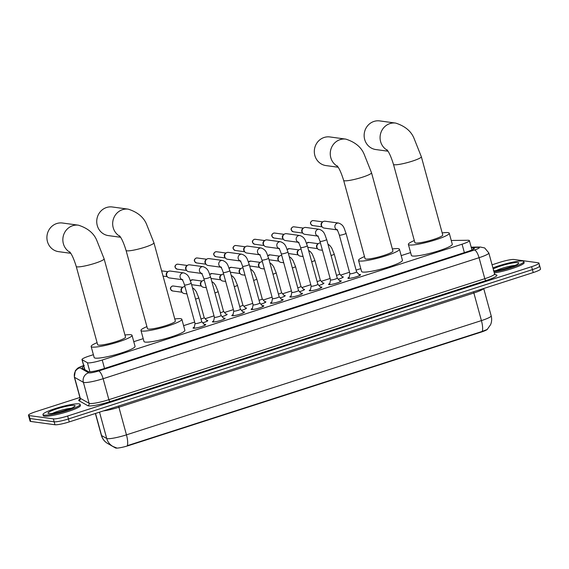 <?xml version="1.0" encoding="UTF-8"?>
<svg xmlns="http://www.w3.org/2000/svg" width="569" height="569" viewBox="0 0 569 569"><rect width="100%" height="100%" fill="white"/><g stroke="black" fill="none" stroke-linecap="round" stroke-linejoin="round"><path stroke-width="0.85" d="M342.197 276.783A6.167 0.846 164.7 0 1 342.915 276.79A6.167 0.846 164.7 0 1 343.278 276.961A6.167 0.846 164.7 0 1 338.249 279.208M322.843 283.013A6.167 0.846 164.7 0 1 323.562 283.021A6.167 0.846 164.7 0 1 323.917 283.191A6.167 0.846 164.7 0 1 318.896 285.439M303.49 289.244A6.167 0.846 164.7 0 1 304.209 289.251A6.167 0.846 164.7 0 1 304.564 289.422A6.167 0.846 164.7 0 1 299.543 291.669M284.13 295.467A6.167 0.846 164.7 0 1 284.856 295.482A6.167 0.846 164.7 0 1 285.211 295.652A6.167 0.846 164.7 0 1 280.19 297.9M264.777 301.698A6.167 0.846 164.7 0 1 265.495 301.712A6.167 0.846 164.7 0 1 265.858 301.883A6.167 0.846 164.7 0 1 260.83 304.131M245.424 307.929A6.167 0.846 164.7 0 1 246.142 307.943A6.167 0.846 164.7 0 1 246.498 308.113A6.167 0.846 164.7 0 1 241.476 310.361M226.071 314.159A6.167 0.846 164.7 0 1 226.789 314.173A6.167 0.846 164.7 0 1 227.145 314.344A6.167 0.846 164.7 0 1 222.123 316.592M206.711 320.39A6.167 0.846 164.7 0 1 207.436 320.397A6.167 0.846 164.7 0 1 207.792 320.575A6.167 0.846 164.7 0 1 202.77 322.822M359.039 274.564A6.558 0.903 164.7 0 1 360.198 274.55A6.558 0.903 164.7 0 1 360.575 274.735A6.558 0.903 164.7 0 1 355.469 277.053A6.558 0.903 164.7 0 1 348.306 278.376A6.558 0.903 164.7 0 1 347.922 278.191A6.558 0.903 164.7 0 1 349.16 277.274M339.686 280.794A6.558 0.903 164.7 0 1 340.838 280.78A6.558 0.903 164.7 0 1 341.222 280.958A6.558 0.903 164.7 0 1 336.115 283.284A6.558 0.903 164.7 0 1 328.946 284.607A6.558 0.903 164.7 0 1 328.569 284.422A6.558 0.903 164.7 0 1 329.807 283.497M320.333 287.025A6.558 0.903 164.7 0 1 321.485 287.011A6.558 0.903 164.7 0 1 321.862 287.189A6.558 0.903 164.7 0 1 316.755 289.514A6.558 0.903 164.7 0 1 309.593 290.837A6.558 0.903 164.7 0 1 309.216 290.652A6.558 0.903 164.7 0 1 310.454 289.728M300.98 293.255A6.558 0.903 164.7 0 1 302.132 293.234A6.558 0.903 164.7 0 1 302.509 293.419A6.558 0.903 164.7 0 1 297.402 295.738A6.558 0.903 164.7 0 1 290.24 297.068A6.558 0.903 164.7 0 1 289.856 296.883A6.558 0.903 164.7 0 1 291.093 295.958M281.619 299.486A6.558 0.903 164.7 0 1 282.779 299.465A6.558 0.903 164.7 0 1 283.156 299.65A6.558 0.903 164.7 0 1 278.049 301.968A6.558 0.903 164.7 0 1 270.887 303.298A6.558 0.903 164.7 0 1 270.503 303.113A6.558 0.903 164.7 0 1 271.74 302.189M262.266 305.717A6.558 0.903 164.7 0 1 263.419 305.695A6.558 0.903 164.7 0 1 263.803 305.88A6.558 0.903 164.7 0 1 258.696 308.199A6.558 0.903 164.7 0 1 251.526 309.522A6.558 0.903 164.7 0 1 251.149 309.344A6.558 0.903 164.7 0 1 252.387 308.419M242.913 311.947A6.558 0.903 164.7 0 1 244.065 311.926A6.558 0.903 164.7 0 1 244.442 312.111A6.558 0.903 164.7 0 1 239.336 314.429A6.558 0.903 164.7 0 1 232.173 315.752A6.558 0.903 164.7 0 1 231.796 315.575A6.558 0.903 164.7 0 1 233.034 314.65M223.56 318.178A6.558 0.903 164.7 0 1 224.712 318.156A6.558 0.903 164.7 0 1 225.089 318.341A6.558 0.903 164.7 0 1 219.983 320.66A6.558 0.903 164.7 0 1 212.82 321.983A6.558 0.903 164.7 0 1 212.436 321.798A6.558 0.903 164.7 0 1 213.674 320.88M204.2 324.408A6.558 0.903 164.7 0 1 205.359 324.387A6.558 0.903 164.7 0 1 205.736 324.572A6.558 0.903 164.7 0 1 200.629 326.891A6.558 0.903 164.7 0 1 193.467 328.213A6.558 0.903 164.7 0 1 193.083 328.029A6.558 0.903 164.7 0 1 194.321 327.111M93.387 354.686L89.305 356.002A11.558 1.586 -15.3 0 0 81.979 359.572A11.558 1.586 -15.3 0 0 82.142 359.75L87.42 362.723A11.558 1.586 -15.3 0 0 87.925 362.866A11.558 1.586 -15.3 0 0 102.228 360.013L462.064 244.193A11.558 1.586 -15.3 0 0 469.389 240.623A11.558 1.586 -15.3 0 0 467.896 240.26L452.768 240.459A11.558 1.586 -15.3 0 0 451.267 240.559M110.727 445.214A10.406 1.43 -15.3 0 0 110.87 445.356L115.486 447.959A10.406 1.43 -15.3 0 0 115.941 448.088A10.406 1.43 -15.3 0 0 128.814 445.52L480.976 332.168A10.406 1.43 -15.3 0 0 487.533 329.145M410.612 252.579L401.181 255.616M360.796 268.611L356.109 270.119M349.501 272.245L340.667 275.09M330.148 278.476L321.314 281.321M310.795 284.706L301.961 287.551M291.435 290.937L282.601 293.782M272.082 297.167L263.248 300.012M252.728 303.398L243.895 306.243M233.375 309.628L224.542 312.473M214.015 315.859L205.181 318.697M194.662 322.09L183.595 325.653M143.21 338.647L133.772 341.685M95.521 413.45L101.574 435.57A13.485 13.229 119.4 0 0 107.761 443.543L106.709 442.881C104.042 440.996 102.249 438.479 101.353 435.321A15.413 2.12 -15.3 0 0 101.574 435.57L106.716 438.464A15.413 2.12 -15.3 0 0 107.385 438.656A15.413 2.12 -15.3 0 0 126.46 434.851A13.485 4.104 72.2 0 1 127.3 445.669L482.256 331.414L487.199 329.465L490.599 324.664C491.78 321.791 491.979 318.846 491.182 315.838L483.707 288.504M115.82 447.647L116.467 447.824M539.078 265.73A11.558 1.586 164.7 0 1 539.746 266.05A11.558 1.586 164.7 0 1 532.42 269.621L68.458 418.955A11.558 1.586 164.7 0 1 54.155 421.807L29.922 418.514A11.558 1.586 164.7 0 1 29.254 418.187A11.558 1.586 164.7 0 0 29.922 418.514L54.155 421.807A11.558 1.586 164.7 0 0 68.458 418.955L532.42 269.621A11.558 1.586 164.7 0 0 539.746 266.05L540.55 268.995A11.558 1.586 164.7 0 1 533.224 272.565L69.269 421.899A11.558 1.586 164.7 0 1 54.958 424.751L30.733 421.458A11.558 1.586 164.7 0 1 30.065 421.131L28.45 415.242A11.558 1.586 164.7 0 1 35.776 411.671L79.909 397.468M83.892 366.55A11.558 1.586 -15.3 0 0 82.071 368.001A11.558 1.586 -15.3 0 0 82.235 368.186L88.295 371.607A11.558 1.586 -15.3 0 0 88.807 371.749A11.558 1.586 -15.3 0 0 103.11 368.897L467.149 251.718A11.558 1.586 -15.3 0 0 474.468 248.148A11.558 1.586 -15.3 0 0 472.981 247.785L471.352 247.807M492.064 264.805L499.731 262.337A11.558 1.586 164.7 0 1 514.042 259.485L538.267 262.786A11.558 1.586 164.7 0 1 538.935 263.106A11.558 1.586 164.7 0 1 531.617 266.676L67.654 416.01A11.558 1.586 164.7 0 1 53.351 418.862L29.119 415.569A11.558 1.586 164.7 0 1 28.45 415.242M79.013 403.855A19.268 2.646 164.7 0 1 80.129 404.395A19.268 2.646 164.7 0 1 65.122 411.209A19.268 2.646 164.7 0 1 44.076 415.1A19.268 2.646 164.7 0 1 42.959 414.559A19.268 2.646 164.7 0 1 57.96 407.745A19.268 2.646 164.7 0 1 79.013 403.855M80.129 404.395L80.428 405.498A19.268 2.646 164.7 0 1 65.428 412.312A19.268 2.646 164.7 0 1 44.375 416.202A19.268 2.646 164.7 0 1 43.265 415.662L42.959 414.559M492.918 267.914A19.268 2.646 164.7 0 1 522.712 261.043A19.268 2.646 164.7 0 1 523.821 261.584A19.268 2.646 164.7 0 1 513.821 266.797A19.268 2.646 164.7 0 1 493.992 271.861M523.821 261.584L524.127 262.686A19.268 2.646 164.7 0 1 514.12 267.899A19.268 2.646 164.7 0 1 494.297 272.964M70.115 252.38A14.453 13.62 -82.2 0 1 62.917 238.255A14.453 13.62 -82.2 0 1 72.704 225.701A14.453 13.62 -82.2 0 1 78.43 225.189L62.49 223.02A14.453 13.62 97.8 0 0 56.765 223.532A14.453 13.62 97.8 0 0 46.935 238.553A14.453 13.62 97.8 0 0 58.593 251.654L70.762 253.312M69.638 251.783C71.73 254.137 73.927 259.023 76.239 266.448L97.648 344.714A14.453 1.984 -15.3 0 0 98.487 345.113A14.453 1.984 -15.3 0 0 114.269 342.197A14.453 1.984 -15.3 0 0 125.521 337.083L104.113 258.824L96.979 240.893C94.148 233.482 87.96 228.247 78.43 225.189M124.96 335.034A21.195 2.916 164.7 0 1 130.799 334.714A21.195 2.916 164.7 0 1 132.029 335.305A21.195 2.916 164.7 0 1 115.528 342.801A21.195 2.916 164.7 0 1 92.37 347.083A21.195 2.916 164.7 0 1 91.147 346.493A21.195 2.916 164.7 0 1 97.086 342.659M132.029 335.305L135.052 346.35A21.195 2.916 164.7 0 1 118.544 353.847A21.195 2.916 164.7 0 1 95.393 358.129A21.195 2.916 164.7 0 1 94.17 357.531L91.147 346.493M119.938 236.341A14.453 13.62 -82.2 0 1 112.74 222.223A14.453 13.62 -82.2 0 1 122.527 209.669A14.453 13.62 -82.2 0 1 128.253 209.157L112.313 206.981A14.453 13.62 97.8 0 0 106.588 207.493A14.453 13.62 97.8 0 0 96.758 222.522A14.453 13.62 97.8 0 0 108.416 235.616L120.578 237.273M119.454 235.751C121.546 238.098 123.75 242.984 126.062 250.41L147.471 328.676A14.453 1.984 -15.3 0 0 148.303 329.081A14.453 1.984 -15.3 0 0 164.092 326.165A14.453 1.984 -15.3 0 0 175.344 321.051L153.936 242.785L146.795 224.855C143.964 217.443 137.783 212.216 128.253 209.157M174.783 318.996A21.195 2.916 164.7 0 1 180.622 318.676A21.195 2.916 164.7 0 1 181.845 319.273A21.195 2.916 164.7 0 1 165.344 326.77A21.195 2.916 164.7 0 1 142.193 331.051A21.195 2.916 164.7 0 1 140.963 330.454A21.195 2.916 164.7 0 1 146.909 326.62M181.845 319.273L184.868 330.312A21.195 2.916 164.7 0 1 168.367 337.815A21.195 2.916 164.7 0 1 145.216 342.09A21.195 2.916 164.7 0 1 143.985 341.5L140.963 330.454M337.524 166.304A14.453 13.62 -82.2 0 1 330.326 152.186A14.453 13.62 -82.2 0 1 340.113 139.633A14.453 13.62 -82.2 0 1 345.838 139.12L329.899 136.951A14.453 13.62 97.8 0 0 324.174 137.463A14.453 13.62 97.8 0 0 314.344 152.485A14.453 13.62 97.8 0 0 326.001 165.586L338.164 167.236M337.04 165.714C339.131 168.068 341.336 172.955 343.648 180.38L365.056 258.639A14.453 1.984 -15.3 0 0 365.888 259.044A14.453 1.984 -15.3 0 0 381.678 256.128A14.453 1.984 -15.3 0 0 392.93 251.014L371.521 172.756L364.38 154.818C361.55 147.414 355.369 142.179 345.838 139.12M392.368 248.959A21.195 2.916 164.7 0 1 398.208 248.646A21.195 2.916 164.7 0 1 399.431 249.236A21.195 2.916 164.7 0 1 382.93 256.733A21.195 2.916 164.7 0 1 359.779 261.015A21.195 2.916 164.7 0 1 358.548 260.417A21.195 2.916 164.7 0 1 364.494 256.583M399.431 249.236L402.454 260.282A21.195 2.916 164.7 0 1 385.953 267.779A21.195 2.916 164.7 0 1 362.802 272.06A21.195 2.916 164.7 0 1 361.571 271.463L358.548 260.417M387.347 150.273A14.453 13.62 -82.2 0 1 380.142 136.155A14.453 13.62 -82.2 0 1 389.929 123.594A14.453 13.62 -82.2 0 1 395.654 123.082L379.715 120.913A14.453 13.62 97.8 0 0 373.989 121.425A14.453 13.62 97.8 0 0 364.167 136.446A14.453 13.62 97.8 0 0 375.817 149.547L387.987 151.205M386.863 149.683C388.954 152.03 391.152 156.916 393.464 164.341L414.872 242.607A14.453 1.984 -15.3 0 0 415.711 243.013A14.453 1.984 -15.3 0 0 431.501 240.09A14.453 1.984 -15.3 0 0 442.746 234.983L421.337 156.717L414.204 138.786C411.373 131.375 405.192 126.14 395.654 123.082M442.184 232.927A21.195 2.916 164.7 0 1 448.031 232.607A21.195 2.916 164.7 0 1 449.254 233.198A21.195 2.916 164.7 0 1 432.753 240.701A21.195 2.916 164.7 0 1 409.595 244.976A21.195 2.916 164.7 0 1 408.371 244.386A21.195 2.916 164.7 0 1 414.31 240.552M449.254 233.198L452.277 244.243A21.195 2.916 164.7 0 1 435.776 251.74A21.195 2.916 164.7 0 1 412.617 256.022A21.195 2.916 164.7 0 1 411.394 255.431L408.371 244.386M194.093 328.235L195.053 323.519A3.471 0.477 -15.3 0 0 195.06 323.533A3.471 0.477 -15.3 0 0 195.259 323.633A3.471 0.477 -15.3 0 0 199.05 322.929A3.471 0.477 -15.3 0 0 201.746 321.705A3.471 0.477 -15.3 0 0 201.732 321.677M182.137 279.671L169.377 277.935A3.471 3.272 -82.2 0 1 168.936 271.185A3.471 3.272 -82.2 0 1 170.309 271.064L183.751 272.892C189.349 274.891 189.249 278.604 191.191 283.127A3.471 0.477 -15.3 0 1 189.193 284.13A3.471 0.477 -15.3 0 1 184.705 285.055A3.471 0.477 -15.3 0 1 184.505 284.955L195.06 323.533M167.229 276.626L166.681 275.858A2.504 2.361 -82.2 0 1 167.158 272.345L167.891 271.754M214.413 317.267A3.471 0.477 -15.3 0 0 214.413 317.303A3.471 0.477 -15.3 0 0 214.613 317.402A3.471 0.477 -15.3 0 0 218.404 316.698A3.471 0.477 -15.3 0 0 221.106 315.475A3.471 0.477 -15.3 0 0 221.085 315.446M201.49 273.44L188.73 271.705A3.471 3.272 -82.2 0 1 188.289 264.955A3.471 3.272 -82.2 0 1 189.662 264.834L203.105 266.662C208.702 268.66 208.61 272.373 210.551 276.897A3.471 0.477 -15.3 0 1 208.546 277.9A3.471 0.477 -15.3 0 1 204.058 278.824A3.471 0.477 -15.3 0 1 203.858 278.725L214.413 317.303L213.446 322.004M186.582 270.396L186.035 269.628A2.504 2.361 -82.2 0 1 186.511 266.114L187.244 265.524M233.767 311.037A3.471 0.477 -15.3 0 0 233.767 311.072A3.471 0.477 -15.3 0 0 233.966 311.172A3.471 0.477 -15.3 0 0 237.757 310.468A3.471 0.477 -15.3 0 0 240.459 309.244A3.471 0.477 -15.3 0 0 240.438 309.216L243.681 312.794M220.843 267.217L208.083 265.474A3.471 3.272 -82.2 0 1 207.649 258.724A3.471 3.272 -82.2 0 1 209.022 258.603L222.465 260.431C228.055 262.43 227.963 266.143 229.904 270.666A3.471 0.477 -15.3 0 1 227.899 271.669A3.471 0.477 -15.3 0 1 223.418 272.594A3.471 0.477 -15.3 0 1 223.212 272.494L233.767 311.072L232.799 315.774M205.935 264.165L205.388 263.404A2.504 2.361 -82.2 0 1 205.864 259.884L206.597 259.293M253.12 304.813A3.471 0.477 -15.3 0 0 253.12 304.842A3.471 0.477 -15.3 0 0 253.326 304.941A3.471 0.477 -15.3 0 0 257.11 304.244A3.471 0.477 -15.3 0 0 259.813 303.014A3.471 0.477 -15.3 0 0 259.798 302.985M240.203 260.986L227.436 259.244A3.471 3.272 -82.2 0 1 227.003 252.501A3.471 3.272 -82.2 0 1 228.375 252.373L241.818 254.201C247.415 256.206 247.316 259.912 249.258 264.436A3.471 0.477 -15.3 0 1 247.259 265.446A3.471 0.477 -15.3 0 1 242.771 266.363A3.471 0.477 -15.3 0 1 242.572 266.264L253.12 304.842L252.159 309.543M225.288 257.935L224.741 257.174A2.504 2.361 -82.2 0 1 225.224 253.653L225.957 253.063M271.513 303.313L272.473 298.597A3.471 0.477 -15.3 0 0 272.48 298.611A3.471 0.477 -15.3 0 0 272.679 298.711A3.471 0.477 -15.3 0 0 276.47 298.014A3.471 0.477 -15.3 0 0 279.166 296.783A3.471 0.477 -15.3 0 0 279.151 296.755L282.395 300.34M259.556 254.756L246.797 253.02A3.471 3.272 -82.2 0 1 246.356 246.27A3.471 3.272 -82.2 0 1 247.728 246.142L261.171 247.977C266.769 249.976 266.669 253.689 268.611 258.205A3.471 0.477 -15.3 0 1 266.612 259.215A3.471 0.477 -15.3 0 1 262.124 260.133A3.471 0.477 -15.3 0 1 261.925 260.033L272.48 298.611M244.649 251.704L244.101 250.943A2.504 2.361 -82.2 0 1 244.578 247.423L245.31 246.832M290.866 297.082L291.826 292.366A3.471 0.477 -15.3 0 0 291.833 292.388A3.471 0.477 -15.3 0 0 292.032 292.48A3.471 0.477 -15.3 0 0 295.823 291.783A3.471 0.477 -15.3 0 0 298.526 290.553A3.471 0.477 -15.3 0 0 298.505 290.524M278.91 248.525L266.15 246.79A3.471 3.272 -82.2 0 1 265.709 240.04A3.471 3.272 -82.2 0 1 267.089 239.912L280.524 241.747C286.122 243.745 286.029 247.458 287.971 251.975A3.471 0.477 -15.3 0 1 285.965 252.985A3.471 0.477 -15.3 0 1 281.477 253.902A3.471 0.477 -15.3 0 1 281.278 253.802L291.833 292.388M264.002 245.474L263.454 244.713A2.504 2.361 -82.2 0 1 263.931 241.192L264.663 240.602M310.219 290.851L311.186 286.136A3.471 0.477 -15.3 0 0 311.186 286.157A3.471 0.477 -15.3 0 0 311.385 286.25A3.471 0.477 -15.3 0 0 315.176 285.553A3.471 0.477 -15.3 0 0 317.879 284.322A3.471 0.477 -15.3 0 0 317.858 284.294M298.263 242.294L285.503 240.559A3.471 3.272 -82.2 0 1 285.069 233.809A3.471 3.272 -82.2 0 1 286.442 233.688L299.884 235.516C305.475 237.515 305.382 241.228 307.324 245.744A3.471 0.477 -15.3 0 1 305.318 246.754A3.471 0.477 -15.3 0 1 300.837 247.671A3.471 0.477 -15.3 0 1 300.631 247.579L311.186 286.157M283.355 239.243L282.807 238.482A2.504 2.361 -82.2 0 1 283.284 234.961L284.016 234.378M330.539 279.891A3.471 0.477 -15.3 0 0 330.539 279.927A3.471 0.477 -15.3 0 0 330.745 280.019A3.471 0.477 -15.3 0 0 334.529 279.322A3.471 0.477 -15.3 0 0 337.232 278.099A3.471 0.477 -15.3 0 0 337.218 278.063M317.623 236.064L304.856 234.328A3.471 3.272 -82.2 0 1 304.422 227.579A3.471 3.272 -82.2 0 1 305.795 227.458L319.237 229.286C324.835 231.284 324.735 234.997 326.677 239.513A3.471 0.477 -15.3 0 1 324.679 240.523A3.471 0.477 -15.3 0 1 320.191 241.441A3.471 0.477 -15.3 0 1 319.991 241.348L330.539 279.927L329.579 284.621M302.708 233.013L302.16 232.252A2.504 2.361 -82.2 0 1 302.644 228.731L303.377 228.148M349.899 273.661A3.471 0.477 -15.3 0 0 349.899 273.696A3.471 0.477 -15.3 0 0 350.099 273.796A3.471 0.477 -15.3 0 0 353.89 273.092A3.471 0.477 -15.3 0 0 356.585 271.868A3.471 0.477 -15.3 0 0 356.571 271.833L359.814 275.417M336.976 229.833L324.216 228.098A3.471 3.272 -82.2 0 1 323.775 221.348A3.471 3.272 -82.2 0 1 325.148 221.227L338.591 223.055C344.188 225.054 344.089 228.766 346.03 233.283A3.471 0.477 -15.3 0 1 344.032 234.293A3.471 0.477 -15.3 0 1 339.544 235.21A3.471 0.477 -15.3 0 1 339.344 235.118L349.899 273.696L348.932 278.39M322.068 226.789L321.521 226.021A2.504 2.361 -82.2 0 1 321.997 222.507L322.73 221.917M200.999 318.967A3.471 0.477 -15.3 0 0 204.179 317.602A3.471 0.477 -15.3 0 0 204.164 317.573L207.329 321.072M186.952 293.903L184.171 293.519A3.471 3.272 -82.2 0 1 183.73 286.776A3.471 3.272 -82.2 0 1 184.961 286.634M182.023 292.21L181.468 291.449A2.504 2.361 -82.2 0 1 181.952 287.928L182.685 287.338M220.352 312.737A3.471 0.477 -15.3 0 0 223.539 311.371A3.471 0.477 -15.3 0 0 223.517 311.343M206.305 287.672L203.524 287.295A3.471 3.272 -82.2 0 1 203.083 280.545A3.471 3.272 -82.2 0 1 204.321 280.403M201.376 285.979L200.829 285.218A2.504 2.361 -82.2 0 1 201.305 281.698L202.038 281.107M239.713 306.506A3.471 0.477 -15.3 0 0 242.892 305.14A3.471 0.477 -15.3 0 0 242.878 305.112L246.036 308.611M225.658 281.442L222.877 281.065A3.471 3.272 -82.2 0 1 222.436 274.315A3.471 3.272 -82.2 0 1 223.674 274.173M220.729 279.749L220.182 278.988A2.504 2.361 -82.2 0 1 220.658 275.467L221.391 274.877M259.066 300.276A3.471 0.477 -15.3 0 0 262.245 298.917A3.471 0.477 -15.3 0 0 262.231 298.881M245.019 275.211L242.23 274.834A3.471 3.272 -82.2 0 1 241.797 268.084A3.471 3.272 -82.2 0 1 243.027 267.942M240.082 273.518L239.535 272.757A2.504 2.361 -82.2 0 1 240.018 269.237L240.751 268.653M278.419 294.045A3.471 0.477 -15.3 0 0 281.598 292.686A3.471 0.477 -15.3 0 0 281.584 292.651M264.372 268.981L261.591 268.604A3.471 3.272 -82.2 0 1 261.15 261.854A3.471 3.272 -82.2 0 1 262.38 261.712M259.443 267.288L258.888 266.527A2.504 2.361 -82.2 0 1 259.372 263.013L260.104 262.423M297.772 287.822A3.471 0.477 -15.3 0 0 300.958 286.456A3.471 0.477 -15.3 0 0 300.937 286.427M283.725 262.75L280.944 262.373A3.471 3.272 -82.2 0 1 280.503 255.623A3.471 3.272 -82.2 0 1 281.74 255.488M278.796 261.064L278.248 260.296A2.504 2.361 -82.2 0 1 278.725 256.783L279.457 256.192M317.132 281.591A3.471 0.477 -15.3 0 0 320.311 280.225A3.471 0.477 -15.3 0 0 320.297 280.197L323.455 283.689M303.078 256.519L300.297 256.142A3.471 3.272 -82.2 0 1 299.856 249.393A3.471 3.272 -82.2 0 1 301.093 249.258M298.149 254.834L297.601 254.066A2.504 2.361 -82.2 0 1 298.078 250.552L298.81 249.962M336.485 275.36A3.471 0.477 -15.3 0 0 339.665 273.995A3.471 0.477 -15.3 0 0 339.65 273.966L342.815 277.459M322.438 250.289L319.65 249.912A3.471 3.272 -82.2 0 1 319.216 243.162A3.471 3.272 -82.2 0 1 320.447 243.027M317.502 248.603L316.954 247.835A2.504 2.361 -82.2 0 1 317.438 244.321L318.171 243.731M89.895 371.777L87.42 362.723M115.486 447.959L115.365 447.526M480.976 332.168L480.876 331.805M128.814 445.52L128.715 445.157M104.532 368.435L102.228 360.013M84.852 369.665L82.142 359.75M464.368 252.615L462.064 244.193M473.6 291.762A3.855 1.174 -107.8 0 0 473.863 292.992L118.907 407.24A15.413 2.12 164.7 0 1 103.451 410.896M483.565 288.554A15.413 2.12 164.7 0 1 473.863 292.992L481.417 320.603A15.413 2.12 -15.3 0 0 491.182 315.838M116.154 447.753L112.904 446.445A13.485 13.229 119.4 0 1 106.716 438.464L99.518 412.162M482.256 331.414A13.485 4.104 -107.8 0 0 481.417 320.603L126.46 434.851L118.907 407.24A3.855 1.174 -107.8 0 1 118.644 406.01M533.224 272.565L531.617 266.676M69.269 421.899L67.654 416.01M54.958 424.751L53.351 418.862M30.733 421.458L29.119 415.569M83.643 365.654A7.703 1.06 -15.3 0 0 79.866 367.823L88.7 372.802A7.703 1.06 -15.3 0 0 89.034 372.901A7.703 1.06 -15.3 0 0 98.572 370.995L474.489 249.997A7.703 1.06 -15.3 0 0 478.927 247.401A7.703 1.06 -15.3 0 0 478.38 247.38L471.26 247.472M478.38 247.38A7.703 6.743 89.3 0 1 480.293 247.031L484.688 247.949L488.821 252.949A15.413 2.12 164.7 0 1 479.055 257.707L103.138 378.705A15.413 2.12 164.7 0 1 84.063 382.51A15.413 2.12 164.7 0 1 83.387 382.325L89.127 403.307A15.413 2.12 -15.3 0 0 89.802 403.492A15.413 2.12 -15.3 0 0 108.878 399.687L484.795 278.696A15.413 2.12 -15.3 0 0 494.561 273.931L495.343 274.884M495.066 274.72A17.34 2.383 164.7 0 1 485.94 280.617L110.016 401.614A1.927 0.583 72.2 0 1 108.878 399.687L103.138 378.705A7.703 2.347 -107.8 0 0 98.572 370.995M110.016 401.614A17.34 2.383 164.7 0 1 88.558 405.896A17.34 2.383 164.7 0 1 87.797 405.683L78.963 400.704A17.34 2.383 164.7 0 1 80.037 399.018M88.7 372.802A7.703 7.561 119.4 0 0 83.387 382.325L74.553 377.339L80.293 398.321L89.127 403.307A1.927 1.892 -60.6 0 1 87.797 405.683M79.866 367.823A7.703 7.561 119.4 0 0 74.553 377.339A15.413 2.12 164.7 0 1 74.333 377.098L80.073 398.08A15.413 2.12 -15.3 0 0 80.293 398.321A1.927 1.892 -60.6 0 1 78.963 400.704M474.489 249.997A7.703 2.347 -107.8 0 1 479.055 257.707L484.795 278.696A1.927 0.583 72.2 0 0 485.94 280.617M473.372 249.222L472.981 247.785M74.29 405.377A14.054 1.935 164.7 0 1 66.196 410.107A14.054 1.935 164.7 0 1 48.799 413.578A14.054 1.935 164.7 0 1 56.893 408.841A14.054 1.935 164.7 0 1 74.29 405.377M52.618 413.336A11.743 1.615 164.7 0 1 71.189 408.25M493.202 268.966A14.054 1.935 164.7 0 1 506.118 264.429A14.054 1.935 164.7 0 1 517.982 262.565A14.054 1.935 164.7 0 1 511.168 266.875A14.054 1.935 164.7 0 1 493.707 270.808M496.317 270.524A11.743 1.615 164.7 0 1 514.888 265.439M76.239 266.448A14.453 1.984 -15.3 0 0 77.078 266.854A14.453 1.984 -15.3 0 0 94.959 263.283A14.453 1.984 -15.3 0 0 104.113 258.824M126.062 250.41A14.453 1.984 -15.3 0 0 126.894 250.815A14.453 1.984 -15.3 0 0 144.782 247.252A14.453 1.984 -15.3 0 0 153.936 242.785M343.648 180.38A14.453 1.984 -15.3 0 0 344.48 180.786A14.453 1.984 -15.3 0 0 362.368 177.215A14.453 1.984 -15.3 0 0 371.521 172.756M393.464 164.341A14.453 1.984 -15.3 0 0 394.303 164.747A14.453 1.984 -15.3 0 0 412.184 161.183A14.453 1.984 -15.3 0 0 421.337 156.717M182.03 279.55A3.471 3.272 -82.2 0 1 183.751 272.892M176.66 264.379A2.504 0.761 72.2 0 1 176.774 264.301C174.214 265.929 174.356 267.551 177.201 269.165A2.504 2.361 -82.2 0 1 176.888 264.293A2.504 2.361 -82.2 0 1 177.877 264.201L187.293 265.481M177.877 264.201L176.774 264.301A2.504 0.761 72.2 0 1 176.888 264.293M201.39 273.319A3.471 3.272 -82.2 0 1 203.105 266.662M196.013 258.148A2.504 0.761 72.2 0 1 196.127 258.07C193.567 259.699 193.709 261.32 196.561 262.935A2.504 2.361 -82.2 0 1 196.241 258.063A2.504 2.361 -82.2 0 1 197.237 257.97L206.654 259.251M197.237 257.97L196.127 258.07A2.504 0.761 72.2 0 1 196.241 258.063M220.744 267.089A3.471 3.272 -82.2 0 1 222.465 260.431M215.367 251.918A2.504 0.761 72.2 0 1 215.487 251.839C212.92 253.468 213.062 255.09 215.914 256.704A2.504 2.361 -82.2 0 1 215.594 251.832A2.504 2.361 -82.2 0 1 216.59 251.74L226.007 253.027M216.59 251.74L215.487 251.839A2.504 0.761 72.2 0 1 215.594 251.832M240.097 260.858A3.471 3.272 -82.2 0 1 241.818 254.201M234.727 245.687A2.504 0.761 72.2 0 1 234.841 245.609C232.28 247.238 232.422 248.859 235.267 250.474A2.504 2.361 -82.2 0 1 234.954 245.602A2.504 2.361 -82.2 0 1 235.943 245.509L245.36 246.797M235.943 245.509L234.841 245.609A2.504 0.761 72.2 0 1 234.954 245.602M259.45 254.635A3.471 3.272 -82.2 0 1 261.171 247.977M254.08 239.457A2.504 0.761 72.2 0 1 254.194 239.378C251.633 241.007 251.775 242.629 254.62 244.243A2.504 2.361 -82.2 0 1 254.307 239.371A2.504 2.361 -82.2 0 1 255.296 239.286L264.713 240.566M255.296 239.286L254.194 239.378A2.504 0.761 72.2 0 1 254.307 239.371M278.81 248.404A3.471 3.272 -82.2 0 1 280.524 241.747M273.433 233.226A2.504 0.761 72.2 0 1 273.547 233.148C270.986 234.777 271.129 236.398 273.981 238.013A2.504 2.361 -82.2 0 1 273.661 233.141A2.504 2.361 -82.2 0 1 274.656 233.055L284.073 234.336M274.656 233.055L273.547 233.148A2.504 0.761 72.2 0 1 273.661 233.141M298.163 242.174A3.471 3.272 -82.2 0 1 299.884 235.516M292.786 227.003A2.504 0.761 72.2 0 1 292.907 226.917C290.339 228.546 290.482 230.168 293.334 231.789A2.504 2.361 -82.2 0 1 293.014 226.91A2.504 2.361 -82.2 0 1 294.009 226.825L303.426 228.105M294.009 226.825L292.907 226.917A2.504 0.761 72.2 0 1 293.014 226.91M317.516 235.943A3.471 3.272 -82.2 0 1 319.237 229.286M312.146 220.772A2.504 0.761 72.2 0 1 312.26 220.694C309.7 222.315 309.842 223.937 312.687 225.559A2.504 2.361 -82.2 0 1 312.374 220.68A2.504 2.361 -82.2 0 1 313.363 220.594L322.779 221.874M313.363 220.594L312.26 220.694A2.504 0.761 72.2 0 1 312.374 220.68M336.869 229.712A3.471 3.272 -82.2 0 1 338.591 223.055M172.094 286.193A2.504 0.761 72.2 0 1 172.215 286.115C169.647 287.743 169.797 289.365 172.642 290.979A2.504 2.361 -82.2 0 1 172.329 286.107A2.504 2.361 -82.2 0 1 173.317 286.015L182.734 287.302M173.317 286.015L172.215 286.115A2.504 0.761 72.2 0 1 172.329 286.107M195.558 299.088A3.471 0.477 -15.3 0 0 196.739 298.732A3.471 0.477 -15.3 0 0 198.745 297.722L204.179 317.602M191.995 284.749A2.504 2.361 -82.2 0 1 191.618 284.664L201.412 286.036M190.451 280.794A2.504 2.361 -82.2 0 1 192.671 279.784L202.087 281.072M214.918 292.857A3.471 0.477 -15.3 0 0 216.099 292.502A3.471 0.477 -15.3 0 0 218.098 291.492L223.539 311.371M210.971 278.44L211.355 278.518A2.504 2.361 -82.2 0 1 210.971 278.433M209.805 274.564A2.504 2.361 -82.2 0 1 212.031 273.561L221.441 274.841M234.272 286.627A3.471 0.477 -15.3 0 0 235.452 286.271A3.471 0.477 -15.3 0 0 237.451 285.261L242.892 305.14M230.708 272.295A2.504 2.361 -82.2 0 1 230.324 272.202L240.125 273.575M229.158 268.333A2.504 2.361 -82.2 0 1 231.384 267.33L240.801 268.611M253.625 280.396A3.471 0.477 -15.3 0 0 254.805 280.04A3.471 0.477 -15.3 0 0 256.811 279.038L262.245 298.917L265.396 302.381M250.061 266.064A2.504 2.361 -82.2 0 1 249.677 265.972L259.478 267.345M248.511 262.103A2.504 2.361 -82.2 0 1 250.737 261.1L260.154 262.38M272.978 274.173A3.471 0.477 -15.3 0 0 274.158 273.81A3.471 0.477 -15.3 0 0 276.164 272.807L281.598 292.686L284.749 296.15M269.414 259.834A2.504 2.361 -82.2 0 1 269.037 259.749L278.831 261.114M267.871 255.879A2.504 2.361 -82.2 0 1 270.09 254.869L279.507 256.15M292.338 267.942A3.471 0.477 -15.3 0 0 293.519 267.579A3.471 0.477 -15.3 0 0 295.517 266.577L300.958 286.456M288.775 253.603A2.504 2.361 -82.2 0 1 288.391 253.518L298.184 254.884M287.224 249.649A2.504 2.361 -82.2 0 1 289.45 248.639L298.86 249.919M311.691 261.712A3.471 0.477 -15.3 0 0 312.872 261.356A3.471 0.477 -15.3 0 0 314.87 260.346L320.311 280.225M308.128 247.373A2.504 2.361 -82.2 0 1 307.744 247.287L317.545 248.653M306.577 243.418A2.504 2.361 -82.2 0 1 308.803 242.408L318.22 243.688M331.044 255.481A3.471 0.477 -15.3 0 0 332.225 255.125A3.471 0.477 -15.3 0 0 334.231 254.115L339.665 273.995M84.724 369.587L81.979 359.572M471.936 249.933L469.389 240.623M112.904 446.445L107.761 443.543M101.353 435.321L95.379 413.499M538.935 263.106L539.746 266.05M488.821 252.949L494.561 273.931M80.073 398.08L79.888 399.296L80.357 398.933M480.293 247.031L471.175 247.152M84.29 365.348C80.286 366.728 77.939 367.816 77.242 368.62L75.336 370.711L74.333 377.098M73.621 407.148L73.814 406.878C76.986 406.6 54.268 414.495 49.716 413.499L49.674 413.492M517.321 264.336L517.513 264.066C520.685 263.788 497.967 271.683 493.408 270.68M191.191 283.127L201.746 321.705L204.975 325.255M161.61 270.851L167.94 271.712M182.82 279.763L181.916 279.436C182.272 280.19 182.599 279.208 184.505 284.955M163.047 276.1L167.265 276.676M210.551 276.897L221.106 315.475L224.328 319.024M202.173 273.533L201.27 273.205C201.625 273.959 201.952 272.978 203.858 278.725M177.201 269.165L186.618 270.446M240.459 309.244L229.904 270.666M221.526 267.309L220.63 266.975C220.978 267.729 221.305 266.747 223.212 272.494M196.561 262.935L205.978 264.215M259.805 303L263.034 306.563M259.813 303.014L249.258 264.436M240.879 261.079L239.983 260.744C240.331 261.505 240.666 260.517 242.572 266.264M215.914 256.704L225.331 257.985M279.166 296.783L268.611 258.205M260.239 254.848L259.336 254.514C259.692 255.275 260.019 254.286 261.925 260.033M235.267 250.474L244.684 251.754M287.971 251.975L298.526 290.553L301.748 294.109M279.592 248.617L278.689 248.283C279.045 249.044 279.372 248.056 281.278 253.802M254.62 244.243L264.037 245.531M317.872 284.308L321.101 287.878M317.879 284.322L307.324 245.744M298.945 242.387L298.049 242.053C298.398 242.814 298.725 241.825 300.631 247.579M273.981 238.013L283.398 239.3M337.225 278.077L340.454 281.648M337.232 278.099L326.677 239.513M318.299 236.156L317.402 235.822C317.751 236.583 318.085 235.594 319.991 241.348M293.334 231.789L302.751 233.07M356.585 271.868L346.03 233.283M337.659 229.926L336.756 229.592C337.111 230.353 337.438 229.371 339.344 235.118M312.687 225.559L322.104 226.839M192.478 287.822L194.264 289.016L196.227 291.584L198.745 297.722M172.642 290.979L182.059 292.26M190.402 280.673L192.671 279.784M223.532 311.357L226.682 314.842M211.832 281.591L213.617 282.793L215.58 285.353L218.098 291.492M209.762 274.443L212.031 273.561M231.185 275.36L232.97 276.562L234.933 279.123L237.451 285.261M211.355 278.518L220.765 279.806M229.115 268.212L231.384 267.33M250.545 269.13L252.323 270.332L254.286 272.892L256.811 279.038M248.468 261.989L250.737 261.1M269.898 262.899L271.683 264.101L273.646 266.669L276.164 272.807M267.821 255.758L270.09 254.869M300.951 286.435L304.102 289.92M289.251 256.669L291.036 257.871L292.999 260.438L295.517 266.577M287.181 249.528L289.45 248.639M308.604 250.438L310.389 251.64L312.353 254.208L314.87 260.346M306.535 243.297L308.803 242.408M327.964 244.208L329.743 245.41L331.706 247.977L334.231 254.115"/></g></svg>
